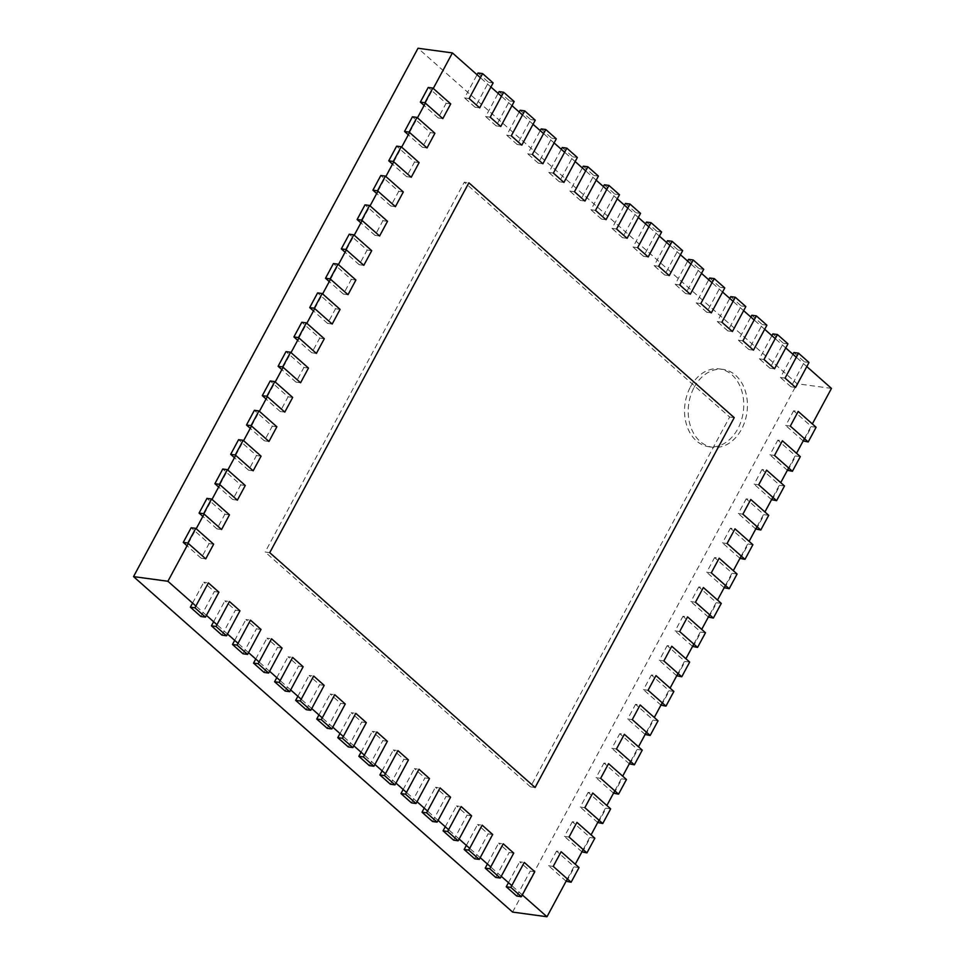 <?xml version="1.0" encoding="UTF-8"?>
<svg xmlns="http://www.w3.org/2000/svg" width="965" height="965" viewBox="0 0 965 965"><rect width="100%" height="100%" fill="white"/><g stroke="black" fill="none" stroke-linecap="round" stroke-linejoin="round"><path stroke-width="0.72" stroke-dasharray="4.83 3.62" d="M567.36 878.898L575.261 864.218M583.174 849.538L591.075 834.87M598.976 820.19L606.876 805.51M614.777 790.842L622.678 776.162M630.579 761.481L638.48 746.813M646.393 732.133L654.294 717.453M662.195 702.785L670.096 688.105M677.997 673.425L685.898 658.745M693.799 644.077L701.7 629.397M709.613 614.717L717.514 600.049M725.415 585.369L733.316 570.689M741.216 556.021L749.117 541.341M757.018 526.661L764.919 511.981M772.832 497.313L780.733 482.633M788.634 467.953L796.535 453.285M804.436 438.605L812.337 423.925M831.468 388.4L797.09 383.732L418.014 48.25M512.596 912.082L797.09 383.732M522.318 894.929L511.8 885.605M501.269 876.292L490.739 866.968M480.208 857.656L469.678 848.332M459.147 839.019L448.616 829.695M438.086 820.383L427.555 811.058M417.025 801.734L406.494 792.422M395.964 783.098L385.433 773.785M374.903 764.461L364.372 755.149M353.853 745.824L343.323 736.512M332.792 727.188L322.262 717.876M311.731 708.551L301.201 699.227M290.67 689.915L280.139 680.59M269.609 671.278L259.078 661.954M248.548 652.642L238.017 643.317M227.487 634.005L216.956 624.681M206.438 615.368L195.907 606.044M690.457 386.869A39.276 29.408 -82.3 0 1 719.432 368.919A39.276 29.408 -82.3 0 1 743.291 411.802A39.276 29.408 -82.3 0 1 708.853 446.747A39.276 29.408 -82.3 0 1 690.457 386.869M806.812 366.579L796.282 357.255M785.751 347.943L775.221 338.619M764.69 329.306L754.16 319.982M743.629 310.67L733.098 301.345M722.568 292.033L712.037 282.709M701.519 273.385L690.988 264.072M680.458 254.748L669.927 245.436M659.397 236.111L648.866 226.799M638.335 217.475L627.805 208.163M617.274 198.838L606.744 189.526M596.213 180.202L585.683 170.877M575.152 161.565L564.621 152.241M554.103 142.929L543.572 133.604M533.042 124.292L522.511 114.968M511.981 105.655L501.45 96.331M490.92 87.019L480.389 77.695M188.296 543.416L196.197 528.748M204.097 514.068L211.998 499.388M219.899 484.719L227.8 470.039M235.713 455.359L243.614 440.679M251.515 426.011L259.416 411.331M267.317 396.651L275.218 381.983M283.119 367.303L291.02 352.623M298.933 337.955L306.834 323.275M314.735 308.595L322.636 293.927M330.537 279.247L338.438 264.567M346.339 249.887L354.239 235.219M362.152 220.539L370.053 205.859M377.954 191.191L385.855 176.511M393.756 161.831L401.657 147.162M409.558 132.482L417.459 117.802M425.372 103.134L433.273 88.454M694.125 387.363A39.276 29.408 -82.3 0 1 723.099 369.414A39.276 29.408 -82.3 0 1 746.958 412.296A39.276 29.408 -82.3 0 1 712.52 447.253A39.276 29.408 -82.3 0 1 694.125 387.363M535.093 787.488L530.497 786.861L729.649 417.025L464.298 182.192L468.881 182.807M734.232 417.64L729.649 417.025M269.742 552.656L265.158 552.028L464.298 182.192M530.497 786.861L265.158 552.028M816.113 427.266L811.529 426.639L793.628 410.8L798.212 411.428M803.628 441.319L811.529 426.639M790.311 426.096L785.727 425.481L793.628 410.8M803.182 440.933L785.727 425.481M442.826 118.586L438.243 117.959L446.144 103.279L428.243 87.441M450.727 103.906L446.144 103.279M438.243 117.959L424.118 105.45M800.311 456.614L795.727 455.999L777.826 440.149L782.41 440.776M787.814 470.667L795.727 455.999M774.509 455.456L769.925 454.829L777.826 440.149M787.38 470.281L769.925 454.829M427.025 147.935L422.441 147.307L430.342 132.639L412.441 116.789M434.925 133.254L430.342 132.639M422.441 147.307L408.304 134.811M784.497 485.974L779.913 485.347L762.012 469.509L766.596 470.136M772.012 500.027L779.913 485.347M758.695 484.804L754.111 484.189L762.012 469.509M771.578 499.641L754.111 484.189M411.223 177.283L406.639 176.667L414.54 161.987L396.639 146.149M419.124 162.615L414.54 161.987M406.639 176.667L392.502 164.159M768.695 515.322L764.111 514.707L746.21 498.857L750.794 499.484M756.21 529.375L764.111 514.707M742.893 514.164L738.309 513.537L746.21 498.857M755.776 528.989L738.309 513.537M395.409 206.643L390.825 206.015L398.726 191.335L380.825 175.497M403.31 191.963L398.726 191.335M390.825 206.015L376.7 193.507M752.893 544.682L748.309 544.055L730.409 528.217L734.992 528.832M740.408 558.735L748.309 544.055M727.091 543.512L722.508 542.885L730.409 528.217M739.962 558.337L722.508 542.885M379.607 235.991L375.023 235.364L382.924 220.696L365.023 204.845M387.508 221.311L382.924 220.696M375.023 235.364L360.898 222.867M737.091 574.03L732.507 573.403L714.607 557.565L719.19 558.192M724.606 588.083L732.507 573.403M711.289 572.86L706.706 572.245L714.607 557.565M724.16 587.697L706.706 572.245M363.805 265.339L359.221 264.724L367.122 250.044L349.221 234.206M371.706 250.671L367.122 250.044M359.221 264.724L345.096 252.215M721.277 603.378L716.693 602.763L698.793 586.913L703.376 587.54M708.793 617.431L716.693 602.763M695.476 602.22L690.892 601.593L698.793 586.913M708.358 617.045L690.892 601.593M348.003 294.699L343.419 294.072L351.32 279.404L333.42 263.554M355.904 280.019L351.32 279.404M343.419 294.072L329.282 281.575M705.475 632.738L700.892 632.111L682.991 616.273L687.575 616.888M692.991 646.791L700.892 632.111M679.674 631.568L675.09 630.941L682.991 616.273M692.556 646.405L675.09 630.941M332.189 324.047L327.605 323.432L335.506 308.752L317.606 292.914M340.09 309.379L335.506 308.752M327.605 323.432L313.48 310.923M689.673 662.087L685.09 661.471L667.189 645.621L671.773 646.248M677.189 676.139L685.09 661.471M663.872 660.928L659.288 660.301L667.189 645.621M676.742 675.753L659.288 660.301M316.387 353.407L311.804 352.78L319.705 338.1L301.804 322.262M324.288 338.727L319.705 338.1M311.804 352.78L297.678 340.271M673.872 691.447L669.288 690.819L651.387 674.981L655.971 675.597M661.387 705.499L669.288 690.819M648.07 690.277L643.486 689.649L651.387 674.981M660.941 705.101L643.486 689.649M300.585 382.755L296.002 382.128L303.903 367.46L286.002 351.61M308.486 368.075L303.903 367.46M296.002 382.128L281.877 369.631M658.058 720.795L653.474 720.167L635.573 704.329L640.157 704.957M645.573 734.848L653.474 720.167M632.256 719.625L627.672 719.009L635.573 704.329M645.139 734.462L627.672 719.009M284.784 412.103L280.2 411.488L288.101 396.808L270.2 380.97M292.685 397.435L288.101 396.808M280.2 411.488L266.063 398.979M642.256 750.143L637.672 749.528L619.771 733.677L624.355 734.305M629.771 764.196L637.672 749.528M616.454 748.985L611.87 748.357L619.771 733.677M629.337 763.81L611.87 748.357M268.97 441.463L264.386 440.836L272.287 426.156L254.386 410.318M276.871 426.783L272.287 426.156M264.386 440.836L250.261 428.339M626.454 779.503L621.87 778.876L603.969 763.038L608.553 763.653M613.969 793.556L621.87 778.876M600.652 778.333L596.068 777.706L603.969 763.038M613.523 793.158L596.068 777.706M253.168 470.811L248.584 470.196L256.485 455.516L238.584 439.678M261.069 456.143L256.485 455.516M248.584 470.196L234.459 457.687M610.652 808.851L606.068 808.224L588.168 792.386L592.751 793.013M598.167 822.904L606.068 808.224M584.85 807.681L580.267 807.066L588.168 792.386M597.721 822.518L580.267 807.066M237.366 500.172L232.782 499.544L240.683 484.864L222.782 469.026M245.267 485.492L240.683 484.864M232.782 499.544L218.657 487.036M594.838 838.211L590.254 837.584L572.354 821.746L576.937 822.361M582.353 852.264L590.254 837.584M569.036 837.041L564.453 836.414L572.354 821.746M581.919 851.866L564.453 836.414M221.564 529.52L216.98 528.892L224.881 514.224L206.98 498.374M229.465 514.84L224.881 514.224M216.98 528.892L202.843 516.396M579.036 867.559L574.452 866.932L556.552 851.094L561.135 851.721M566.552 881.612L574.452 866.932M553.235 866.389L548.651 865.774L556.552 851.094M566.117 881.226L548.651 865.774M205.75 558.868L201.166 558.253L209.067 543.572L191.166 527.734M213.651 544.2L209.067 543.572M201.166 558.253L187.041 545.744M795.582 387.423L790.998 386.808L804.436 361.851L793.905 352.539M809.02 362.478L804.436 361.851M785.052 378.111L780.468 377.484L792.953 354.312M790.998 386.808L780.468 377.484M534.803 871.745L530.219 871.13L519.689 861.805L524.272 862.433M516.782 896.075L530.219 871.13M508.459 882.661L519.689 861.805M774.521 368.787L769.937 368.172L783.375 343.214L772.844 333.902M787.959 343.842L783.375 343.214M763.99 359.475L759.407 358.847L771.891 335.675M769.937 368.172L759.407 358.847M513.742 853.108L509.158 852.493L498.628 843.169L503.211 843.796M495.721 877.438L509.158 852.493M487.397 864.025L498.628 843.169M753.46 350.15L748.876 349.535L762.314 324.578L751.783 315.266M766.898 325.205L762.314 324.578M742.929 340.838L738.346 340.211L750.83 317.039M748.876 349.535L738.346 340.211M492.681 834.472L488.097 833.856L477.566 824.532L482.15 825.159M474.671 858.802L488.097 833.856M466.348 845.388L477.566 824.532M732.411 331.514L727.815 330.899L741.253 305.941L730.722 296.629M745.836 306.568L741.253 305.941M721.88 322.201L717.297 321.574L729.769 298.402M727.815 330.899L717.297 321.574M471.62 815.835L467.036 815.22L456.505 805.896L461.101 806.523M453.61 840.165L467.036 815.22M445.287 826.752L456.505 805.896M711.35 312.877L706.766 312.25L720.192 287.305L709.661 277.992M724.775 287.932L720.192 287.305M700.819 303.565L696.235 302.938L708.708 279.766M706.766 312.25L696.235 302.938M450.571 797.199L445.987 796.571L435.456 787.259L440.04 787.886M432.549 821.529L445.987 796.571M424.226 808.115L435.456 787.259M690.289 294.241L685.705 293.613L699.13 268.668L688.612 259.344M703.714 269.295L699.13 268.668M679.758 284.928L675.174 284.301L687.647 261.117M685.705 293.613L675.174 284.301M429.509 778.562L424.926 777.935L414.395 768.623L418.979 769.238M411.488 802.892L424.926 777.935M403.165 789.466L414.395 768.623M669.227 275.604L664.644 274.977L678.081 250.032L667.551 240.707M682.665 250.659L678.081 250.032M658.697 266.28L654.113 265.665L666.598 242.48M664.644 274.977L654.113 265.665M408.448 759.925L403.865 759.298L393.334 749.986L397.918 750.601M390.427 784.255L403.865 759.298M382.104 770.83L393.334 749.986M648.166 256.967L643.583 256.34L657.02 231.395L646.49 222.071M661.604 232.022L657.02 231.395M637.636 247.643L633.052 247.028L645.537 223.844M643.583 256.34L633.052 247.028M387.387 741.289L382.803 740.662L372.273 731.349L376.857 731.965M369.366 765.619L382.803 740.662M361.043 752.193L372.273 731.349M627.105 238.331L622.522 237.704L635.959 212.758L625.429 203.434M640.543 213.374L635.959 212.758M616.575 229.007L611.991 228.391L624.476 205.207M622.522 237.704L611.991 228.391M366.326 722.652L361.742 722.025L351.212 712.713L355.796 713.328M348.305 746.97L361.742 722.025M339.982 733.557L351.212 712.713M606.044 219.694L601.46 219.067L614.898 194.122L604.367 184.797M619.482 194.737L614.898 194.122M595.514 210.37L590.93 209.755L603.415 186.571M601.46 219.067L590.93 209.755M345.265 704.016L340.681 703.389L330.151 694.064L334.734 694.691M327.256 728.334L340.681 703.389M318.933 714.92L330.151 694.064M584.983 201.058L580.399 200.43L593.837 175.485L583.306 166.161M598.421 176.1L593.837 175.485M574.465 191.733L569.881 191.106L582.353 167.934M580.399 200.43L569.881 191.106M324.204 685.379L319.62 684.752L309.09 675.428L313.673 676.055M306.195 709.697L319.62 684.752M297.871 696.284L309.09 675.428M563.934 182.421L559.35 181.794L572.776 156.849L562.245 147.524M577.36 157.464L572.776 156.849M553.403 173.097L548.82 172.47L561.292 149.298M559.35 181.794L548.82 172.47M303.155 666.743L298.571 666.115L288.04 656.791L292.624 657.418M285.133 691.061L298.571 666.115M276.81 677.647L288.04 656.791M542.873 163.773L538.289 163.157L551.715 138.2L541.184 128.888M556.298 138.827L551.715 138.2M532.342 154.46L527.759 153.833L540.231 130.661M538.289 163.157L527.759 153.833M282.094 648.094L277.51 647.479L266.979 638.154L271.563 638.782M264.072 672.424L277.51 647.479M255.749 659.011L266.979 638.154M521.812 145.136L517.228 144.521L530.666 119.564L520.135 110.251M535.249 120.191L530.666 119.564M511.281 135.824L506.697 135.197L519.182 112.024M517.228 144.521L506.697 135.197M261.033 629.457L256.449 628.842L245.918 619.518L250.502 620.145M243.011 653.788L256.449 628.842M234.688 640.374L245.918 619.518M500.751 126.499L496.167 125.884L509.604 100.927L499.074 91.615M514.188 101.554L509.604 100.927M490.22 117.187L485.636 116.56L498.121 93.388M496.167 125.884L485.636 116.56M239.971 610.821L235.388 610.206L224.857 600.881L229.441 601.509M221.95 635.151L235.388 610.206M213.627 621.737L224.857 600.881M479.689 107.863L475.106 107.248L488.543 82.29L478.013 72.978M493.127 82.918L488.543 82.29M469.159 98.551L464.575 97.923L477.06 74.751M475.106 107.248L464.575 97.923M218.91 592.184L214.327 591.569L203.796 582.245L208.38 582.872M200.889 616.514L214.327 591.569M192.566 603.101L203.796 582.245M723.099 369.414L719.432 368.919M712.52 447.253L708.853 446.747"/><path stroke-width="1.45" d="M567.36 878.898L546.986 916.75L512.596 912.082L133.532 576.6L418.014 48.25L452.404 52.918L480.389 77.695M575.261 864.218L583.174 849.538M591.075 834.87L598.976 820.19M606.876 805.51L614.777 790.842M622.678 776.162L630.579 761.481M638.48 746.813L646.393 732.133M654.294 717.453L662.195 702.785M670.096 688.105L677.997 673.425M685.898 658.745L693.799 644.077M701.7 629.397L709.613 614.717M717.514 600.049L725.415 585.369M733.316 570.689L741.216 556.021M749.117 541.341L757.018 526.661M764.919 511.981L772.832 497.313M780.733 482.633L788.634 467.953M796.535 453.285L804.436 438.605M812.337 423.925L831.468 388.4L806.812 366.579M546.986 916.75L522.318 894.929M511.8 885.605L501.269 876.292M490.739 866.968L480.208 857.656M469.678 848.332L459.147 839.019M448.616 829.695L438.086 820.383M427.555 811.058L417.025 801.734M406.494 792.422L395.964 783.098M385.433 773.785L374.903 764.461M364.372 755.149L353.853 745.824M343.323 736.512L332.792 727.188M322.262 717.876L311.731 708.551M301.201 699.227L290.67 689.915M280.139 680.59L269.609 671.278M259.078 661.954L248.548 652.642M238.017 643.317L227.487 634.005M216.956 624.681L206.438 615.368M195.907 606.044L167.91 581.268L133.532 576.6M796.282 357.255L785.751 347.943M775.221 338.619L764.69 329.306M754.16 319.982L743.629 310.67M733.098 301.345L722.568 292.033M712.037 282.709L701.519 273.385M690.988 264.072L680.458 254.748M669.927 245.436L659.397 236.111M648.866 226.799L638.335 217.475M627.805 208.163L617.274 198.838M606.744 189.526L596.213 180.202M585.683 170.877L575.152 161.565M564.621 152.241L554.103 142.929M543.572 133.604L533.042 124.292M522.511 114.968L511.981 105.655M501.45 96.331L490.92 87.019M167.91 581.268L188.296 543.416M196.197 528.748L204.097 514.068M211.998 499.388L219.899 484.719M227.8 470.039L235.713 455.359M243.614 440.679L251.515 426.011M259.416 411.331L267.317 396.651M275.218 381.983L283.119 367.303M291.02 352.623L298.933 337.955M306.834 323.275L314.735 308.595M322.636 293.927L330.537 279.247M338.438 264.567L346.339 249.887M354.239 235.219L362.152 220.539M370.053 205.859L377.954 191.191M385.855 176.511L393.756 161.831M401.657 147.162L409.558 132.482M417.459 117.802L425.372 103.134M433.273 88.454L452.404 52.918M535.093 787.488L734.232 417.64L468.881 182.807L269.742 552.656L535.093 787.488M808.212 441.946L790.311 426.096L798.212 411.428L816.113 427.266L808.212 441.946L803.182 440.933M424.926 102.736L442.826 118.586L450.727 103.906L432.827 88.068L428.243 87.441L420.342 102.121L424.926 102.736L432.827 88.068M424.118 105.45L420.342 102.121M792.41 471.294L774.509 455.456L782.41 440.776L800.311 456.614L792.41 471.294L787.38 470.281M409.124 132.096L427.025 147.935L434.925 133.254L417.025 117.416L412.441 116.789L404.54 131.469L409.124 132.096L417.025 117.416M408.304 134.811L404.54 131.469M776.596 500.654L758.695 484.804L766.596 470.136L784.497 485.974L776.596 500.654L771.578 499.641M393.322 161.445L411.223 177.283L419.124 162.615L401.223 146.764L396.639 146.149L388.738 160.817L393.322 161.445L401.223 146.764M392.502 164.159L388.738 160.817M760.794 530.002L742.893 514.164L750.794 499.484L768.695 515.322L760.794 530.002L755.776 528.989M377.508 190.793L395.409 206.643L403.31 191.963L385.409 176.125L380.825 175.497L372.924 190.177L377.508 190.793L385.409 176.125M376.7 193.507L372.924 190.177M744.992 559.35L727.091 543.512L734.992 528.832L752.893 544.682L744.992 559.35L739.962 558.337M361.706 220.153L379.607 235.991L387.508 221.311L369.607 205.473L365.023 204.845L357.122 219.525L361.706 220.153L369.607 205.473M360.898 222.867L357.122 219.525M729.19 588.71L711.289 572.86L719.19 558.192L737.091 574.03L729.19 588.71L724.16 587.697M345.904 249.501L363.805 265.339L371.706 250.671L353.805 234.821L349.221 234.206L341.32 248.886L345.904 249.501L353.805 234.821M345.096 252.215L341.32 248.886M713.376 618.058L695.476 602.22L703.376 587.54L721.277 603.378L713.376 618.058L708.358 617.045M330.102 278.861L348.003 294.699L355.904 280.019L338.003 264.181L333.42 263.554L325.519 278.234L330.102 278.861L338.003 264.181M329.282 281.575L325.519 278.234M697.574 647.406L679.674 631.568L687.575 616.888L705.475 632.738L697.574 647.406L692.556 646.405M314.288 308.209L332.189 324.047L340.09 309.379L322.189 293.529L317.606 292.914L309.705 307.582L314.288 308.209L322.189 293.529M313.48 310.923L309.705 307.582M681.773 676.767L663.872 660.928L671.773 646.248L689.673 662.087L681.773 676.767L676.742 675.753M298.487 337.557L316.387 353.407L324.288 338.727L306.387 322.889L301.804 322.262L293.903 336.942L298.487 337.557L306.387 322.889M297.678 340.271L293.903 336.942M665.971 706.115L648.07 690.277L655.971 675.597L673.872 691.447L665.971 706.115L660.941 705.101M282.685 366.917L300.585 382.755L308.486 368.075L290.586 352.237L286.002 351.61L278.101 366.29L282.685 366.917L290.586 352.237M281.877 369.631L278.101 366.29M650.157 735.475L632.256 719.625L640.157 704.957L658.058 720.795L650.157 735.475L645.139 734.462M266.883 396.265L284.784 412.103L292.685 397.435L274.784 381.585L270.2 380.97L262.299 395.638L266.883 396.265L274.784 381.585M266.063 398.979L262.299 395.638M634.355 764.823L616.454 748.985L624.355 734.305L642.256 750.143L634.355 764.823L629.337 763.81M251.069 425.625L268.97 441.463L276.871 426.783L258.97 410.945L254.386 410.318L246.485 424.998L251.069 425.625L258.97 410.945M250.261 428.339L246.485 424.998M618.553 794.171L600.652 778.333L608.553 763.653L626.454 779.503L618.553 794.171L613.523 793.158M235.267 454.973L253.168 470.811L261.069 456.143L243.168 440.293L238.584 439.678L230.683 454.346L235.267 454.973L243.168 440.293M234.459 457.687L230.683 454.346M602.751 823.531L584.85 807.681L592.751 793.013L610.652 808.851L602.751 823.531L597.721 822.518M219.465 484.321L237.366 500.172L245.267 485.492L227.366 469.653L222.782 469.026L214.881 483.706L219.465 484.321L227.366 469.653M218.657 487.036L214.881 483.706M586.937 852.879L569.036 837.041L576.937 822.361L594.838 838.211L586.937 852.879L581.919 851.866M203.663 513.682L221.564 529.52L229.465 514.84L211.564 499.002L206.98 498.374L199.079 513.054L203.663 513.682L211.564 499.002M202.843 516.396L199.079 513.054M571.135 882.239L553.235 866.389L561.135 851.721L579.036 867.559L571.135 882.239L566.117 881.226M187.849 543.03L205.75 558.868L213.651 544.2L195.762 528.35L191.166 527.734L183.266 542.402L187.849 543.03L195.762 528.35M187.041 545.744L183.266 542.402M798.489 353.166L785.052 378.111L795.582 387.423L809.02 362.478L798.489 353.166L793.905 352.539L792.953 354.312M521.365 896.702L510.835 887.378L524.272 862.433L534.803 871.745L521.365 896.702L516.782 896.075L506.251 886.763L508.459 882.661M510.835 887.378L506.251 886.763M777.428 334.517L763.99 359.475L774.521 368.787L787.959 343.842L777.428 334.517L772.844 333.902L771.891 335.675M500.304 878.066L489.786 868.741L503.211 843.796L513.742 853.108L500.304 878.066L495.721 877.438L485.202 868.126L487.397 864.025M489.786 868.741L485.202 868.126M756.367 315.881L742.929 340.838L753.46 350.15L766.898 325.205L756.367 315.881L751.783 315.266L750.83 317.039M479.255 859.429L468.725 850.105L482.15 825.159L492.681 834.472L479.255 859.429L474.671 858.802L464.141 849.477L466.348 845.388M468.725 850.105L464.141 849.477M735.306 297.244L721.88 322.201L732.411 331.514L745.836 306.568L735.306 297.244L730.722 296.629L729.769 298.402M458.194 840.792L447.663 831.468L461.101 806.523L471.62 815.835L458.194 840.792L453.61 840.165L443.08 830.841L445.287 826.752M447.663 831.468L443.08 830.841M714.245 278.608L700.819 303.565L711.35 312.877L724.775 287.932L714.245 278.608L709.661 277.992L708.708 279.766M437.133 822.144L426.602 812.832L440.04 787.886L450.571 797.199L437.133 822.144L432.549 821.529L422.019 812.204L424.226 808.115M426.602 812.832L422.019 812.204M693.196 259.971L679.758 284.928L690.289 294.241L703.714 269.295L693.196 259.971L688.612 259.344L687.647 261.117M416.072 803.507L405.541 794.195L418.979 769.238L429.509 778.562L416.072 803.507L411.488 802.892L400.957 793.568L403.165 789.466M405.541 794.195L400.957 793.568M672.135 241.334L658.697 266.28L669.227 275.604L682.665 250.659L672.135 241.334L667.551 240.707L666.598 242.48M395.011 784.871L384.48 775.558L397.918 750.601L408.448 759.925L395.011 784.871L390.427 784.255L379.896 774.931L382.104 770.83M384.48 775.558L379.896 774.931M651.073 222.698L637.636 247.643L648.166 256.967L661.604 232.022L651.073 222.698L646.49 222.071L645.537 223.844M373.95 766.234L363.419 756.922L376.857 731.965L387.387 741.289L373.95 766.234L369.366 765.619L358.835 756.295L361.043 752.193M363.419 756.922L358.835 756.295M630.012 204.061L616.575 229.007L627.105 238.331L640.543 213.374L630.012 204.061L625.429 203.434L624.476 205.207M352.888 747.598L342.37 738.285L355.796 713.328L366.326 722.652L352.888 747.598L348.305 746.97L337.774 737.658L339.982 733.557M342.37 738.285L337.774 737.658M608.951 185.425L595.514 210.37L606.044 219.694L619.482 194.737L608.951 185.425L604.367 184.797L603.415 186.571M331.839 728.961L321.309 719.649L334.734 694.691L345.265 704.016L331.839 728.961L327.256 728.334L316.725 719.022L318.933 714.92M321.309 719.649L316.725 719.022M587.89 166.788L574.465 191.733L584.983 201.058L598.421 176.1L587.89 166.788L583.306 166.161L582.353 167.934M310.778 710.324L300.248 701L313.673 676.055L324.204 685.379L310.778 710.324L306.195 709.697L295.664 700.385L297.871 696.284M300.248 701L295.664 700.385M566.829 148.152L553.403 173.097L563.934 182.421L577.36 157.464L566.829 148.152L562.245 147.524L561.292 149.298M289.717 691.688L279.187 682.364L292.624 657.418L303.155 666.743L289.717 691.688L285.133 691.061L274.603 681.748L276.81 677.647M279.187 682.364L274.603 681.748M545.78 129.515L532.342 154.46L542.873 163.773L556.298 138.827L545.78 129.515L541.184 128.888L540.231 130.661M268.656 673.051L258.125 663.727L271.563 638.782L282.094 648.094L268.656 673.051L264.072 672.424L253.542 663.112L255.749 659.011M258.125 663.727L253.542 663.112M524.719 110.866L511.281 135.824L521.812 145.136L535.249 120.191L524.719 110.866L520.135 110.251L519.182 112.024M247.595 654.415L237.064 645.09L250.502 620.145L261.033 629.457L247.595 654.415L243.011 653.788L232.481 644.475L234.688 640.374M237.064 645.09L232.481 644.475M503.658 92.23L490.22 117.187L500.751 126.499L514.188 101.554L503.658 92.23L499.074 91.615L498.121 93.388M226.534 635.778L216.003 626.454L229.441 601.509L239.971 610.821L226.534 635.778L221.95 635.151L211.419 625.827L213.627 621.737M216.003 626.454L211.419 625.827M482.596 73.593L469.159 98.551L479.689 107.863L493.127 82.918L482.596 73.593L478.013 72.978L477.06 74.751M205.473 617.142L194.942 607.817L208.38 582.872L218.91 592.184L205.473 617.142L200.889 616.514L190.358 607.19L192.566 603.101M194.942 607.817L190.358 607.19"/></g></svg>
